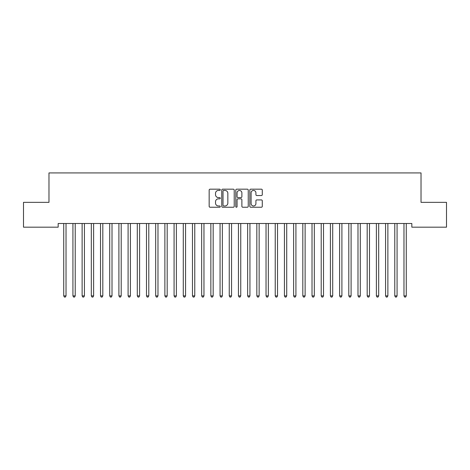 <?xml version="1.0" encoding="UTF-8"?>
<svg xmlns="http://www.w3.org/2000/svg" width="470" height="470" viewBox="0 0 470 470"><rect width="100%" height="100%" fill="white"/><g stroke="black" fill="none" stroke-linecap="round" stroke-linejoin="round"><path stroke-width="0.7" d="M220.289 189.815A0.635 0.635 0 0 0 219.655 189.181L210.067 189.181A0.905 0.905 0 0 0 209.162 190.086L209.162 206.33A0.905 0.905 0 0 0 210.067 207.235L219.655 207.235A0.635 0.635 0 0 0 220.289 206.6A0.635 0.635 0 0 0 219.655 205.972L218.415 205.972A2.89 2.89 0 0 1 215.524 203.081L215.524 201.73A2.89 2.89 0 0 1 218.415 198.839L219.655 198.839A0.635 0.635 0 0 0 220.289 198.211A0.635 0.635 0 0 0 219.655 197.576L218.415 197.576A2.89 2.89 0 0 1 215.524 194.686L215.524 193.334A2.89 2.89 0 0 1 218.415 190.444L219.655 190.444A0.635 0.635 0 0 0 220.289 189.815M261.379 195.543A0.905 0.905 0 0 0 262.284 194.645L262.284 190.086A0.905 0.905 0 0 0 261.379 189.181L250.727 189.181A0.905 0.905 0 0 0 249.823 190.086L249.823 206.33A0.905 0.905 0 0 0 250.727 207.235L261.379 207.235A0.905 0.905 0 0 0 262.284 206.33L262.284 200.825A0.905 0.905 0 0 0 261.379 199.92L256.82 199.92A0.905 0.905 0 0 0 255.921 200.825L255.921 203.557A2.415 2.415 0 0 1 253.506 205.972A2.415 2.415 0 0 1 251.092 203.557L251.092 192.859A2.415 2.415 0 0 1 253.506 190.444A2.415 2.415 0 0 1 255.921 192.859L255.921 194.645A0.905 0.905 0 0 0 256.82 195.543L261.379 195.543M411.832 223.497L58.168 223.497L58.168 227.175L23.5 227.175L23.5 202.347L48.974 202.347L48.974 172.919L421.026 172.919L421.026 202.347L446.5 202.347L446.5 227.175L411.832 227.175L411.832 223.497M234.213 190.086A0.905 0.905 0 0 0 233.308 189.181L222.657 189.181A0.905 0.905 0 0 0 221.752 190.086L221.752 206.33A0.905 0.905 0 0 0 222.657 207.235L233.308 207.235A0.905 0.905 0 0 0 234.213 206.33L234.213 190.086M236.692 189.181L247.343 189.181A0.905 0.905 0 0 1 248.248 190.086L248.248 206.33A0.905 0.905 0 0 1 247.343 207.235L242.784 207.235A0.905 0.905 0 0 1 241.88 206.33L241.88 199.744A0.905 0.905 0 0 0 240.981 198.839L237.955 198.839A0.905 0.905 0 0 0 237.056 199.744L237.056 206.6A0.635 0.635 0 0 1 236.422 207.235A0.635 0.635 0 0 1 235.787 206.6L235.787 190.086A0.905 0.905 0 0 1 236.692 189.181M223.65 190.444A0.635 0.635 0 0 0 223.015 191.079L223.015 205.337A0.635 0.635 0 0 0 223.65 205.972L224.96 205.972A2.89 2.89 0 0 0 227.844 203.081L227.844 193.334A2.89 2.89 0 0 0 224.96 190.444L223.65 190.444M241.88 192.906A2.415 2.415 0 0 0 239.471 190.491A2.415 2.415 0 0 0 237.056 192.906L237.056 196.672A0.905 0.905 0 0 0 237.955 197.576L240.981 197.576A0.905 0.905 0 0 0 241.88 196.672L241.88 192.906M63.609 223.497L63.667 223.632A0.922 0.922 0 0 1 63.732 223.973L63.732 295.883L66.029 295.883L66.029 223.973A0.922 0.922 0 0 1 66.094 223.632L66.153 223.497M66.029 295.883L65.342 297.081L64.419 297.081L63.732 295.883M72.803 223.497L72.862 223.632A0.922 0.922 0 0 1 72.926 223.973L72.926 295.883L75.224 295.883L75.224 223.973A0.922 0.922 0 0 1 75.294 223.632L75.347 223.497M75.224 295.883L74.536 297.081L73.614 297.081L72.926 295.883M82.003 223.497L82.056 223.632A0.922 0.922 0 0 1 82.121 223.973L82.121 295.883L84.424 295.883L84.424 223.973A0.922 0.922 0 0 1 84.488 223.632L84.541 223.497M84.424 295.883L83.731 297.081L82.814 297.081L82.121 295.883M91.198 223.497L91.251 223.632A0.922 0.922 0 0 1 91.315 223.973L91.315 295.883L93.618 295.883L93.618 223.973A0.922 0.922 0 0 1 93.683 223.632L93.736 223.497M93.618 295.883L92.925 297.081L92.008 297.081L91.315 295.883M100.392 223.497L100.445 223.632A0.922 0.922 0 0 1 100.515 223.973L100.515 295.883L102.812 295.883L102.812 223.973A0.922 0.922 0 0 1 102.877 223.632L102.936 223.497M102.812 295.883L102.125 297.081L101.203 297.081L100.515 295.883M109.586 223.497L109.645 223.632A0.922 0.922 0 0 1 109.71 223.973L109.71 295.883L112.007 295.883L112.007 223.973A0.922 0.922 0 0 1 112.077 223.632L112.13 223.497M112.007 295.883L111.32 297.081L110.397 297.081L109.71 295.883M118.787 223.497L118.84 223.632A0.922 0.922 0 0 1 118.904 223.973L118.904 295.883L121.201 295.883L121.201 223.973A0.922 0.922 0 0 1 121.272 223.632L121.325 223.497M121.201 295.883L120.514 297.081L119.597 297.081L118.904 295.883M127.981 223.497L128.034 223.632A0.922 0.922 0 0 1 128.099 223.973L128.099 295.883L130.401 295.883L130.401 223.973A0.922 0.922 0 0 1 130.466 223.632L130.519 223.497M130.401 295.883L129.708 297.081L128.792 297.081L128.099 295.883M137.175 223.497L137.228 223.632A0.922 0.922 0 0 1 137.299 223.973L137.299 295.883L139.596 295.883L139.596 223.973A0.922 0.922 0 0 1 139.661 223.632L139.713 223.497M139.596 295.883L138.903 297.081L137.986 297.081L137.299 295.883M146.37 223.497L146.423 223.632A0.922 0.922 0 0 1 146.493 223.973L146.493 295.883L148.79 295.883L148.79 223.973A0.922 0.922 0 0 1 148.855 223.632L148.914 223.497M148.79 295.883L148.103 297.081L147.181 297.081L146.493 295.883M155.564 223.497L155.623 223.632A0.922 0.922 0 0 1 155.688 223.973L155.688 295.883L157.985 295.883L157.985 223.973A0.922 0.922 0 0 1 158.055 223.632L158.108 223.497M157.985 295.883L157.297 297.081L156.375 297.081L155.688 295.883M164.764 223.497L164.817 223.632A0.922 0.922 0 0 1 164.882 223.973L164.882 295.883L167.185 295.883L167.185 223.973A0.922 0.922 0 0 1 167.25 223.632L167.302 223.497M167.185 295.883L166.492 297.081L165.575 297.081L164.882 295.883M173.959 223.497L174.012 223.632A0.922 0.922 0 0 1 174.076 223.973L174.076 295.883L176.379 295.883L176.379 223.973A0.922 0.922 0 0 1 176.444 223.632L176.497 223.497M176.379 295.883L175.686 297.081L174.77 297.081L174.076 295.883M183.153 223.497L183.206 223.632A0.922 0.922 0 0 1 183.276 223.973L183.276 295.883L185.574 295.883L185.574 223.973A0.922 0.922 0 0 1 185.638 223.632L185.697 223.497M185.574 295.883L184.886 297.081L183.964 297.081L183.276 295.883M192.347 223.497L192.406 223.632A0.922 0.922 0 0 1 192.471 223.973L192.471 295.883L194.768 295.883L194.768 223.973A0.922 0.922 0 0 1 194.833 223.632L194.891 223.497M194.768 295.883L194.081 297.081L193.158 297.081L192.471 295.883M201.548 223.497L201.601 223.632A0.922 0.922 0 0 1 201.665 223.973L201.665 295.883L203.962 295.883L203.962 223.973A0.922 0.922 0 0 1 204.033 223.632L204.086 223.497M203.962 295.883L203.275 297.081L202.353 297.081L201.665 295.883M210.742 223.497L210.795 223.632A0.922 0.922 0 0 1 210.86 223.973L210.86 295.883L213.163 295.883L213.163 223.973A0.922 0.922 0 0 1 213.227 223.632L213.28 223.497M213.163 295.883L212.469 297.081L211.553 297.081L210.86 295.883M219.937 223.497L219.989 223.632A0.922 0.922 0 0 1 220.06 223.973L220.06 295.883L222.357 295.883L222.357 223.973A0.922 0.922 0 0 1 222.422 223.632L222.475 223.497M222.357 295.883L221.664 297.081L220.747 297.081L220.06 295.883M229.131 223.497L229.184 223.632A0.922 0.922 0 0 1 229.254 223.973L229.254 295.883L231.551 295.883L231.551 223.973A0.922 0.922 0 0 1 231.616 223.632L231.675 223.497M231.551 295.883L230.864 297.081L229.942 297.081L229.254 295.883M238.325 223.497L238.384 223.632A0.922 0.922 0 0 1 238.449 223.973L238.449 295.883L240.746 295.883L240.746 223.973A0.922 0.922 0 0 1 240.816 223.632L240.869 223.497M240.746 295.883L240.058 297.081L239.136 297.081L238.449 295.883M247.525 223.497L247.578 223.632A0.922 0.922 0 0 1 247.643 223.973L247.643 295.883L249.94 295.883L249.94 223.973A0.922 0.922 0 0 1 250.011 223.632L250.064 223.497M249.94 295.883L249.253 297.081L248.336 297.081L247.643 295.883M256.72 223.497L256.773 223.632A0.922 0.922 0 0 1 256.837 223.973L256.837 295.883L259.14 295.883L259.14 223.973A0.922 0.922 0 0 1 259.205 223.632L259.258 223.497M259.14 295.883L258.447 297.081L257.531 297.081L256.837 295.883M265.914 223.497L265.967 223.632A0.922 0.922 0 0 1 266.038 223.973L266.038 295.883L268.335 295.883L268.335 223.973A0.922 0.922 0 0 1 268.399 223.632L268.452 223.497M268.335 295.883L267.647 297.081L266.725 297.081L266.038 295.883M275.109 223.497L275.167 223.632A0.922 0.922 0 0 1 275.232 223.973L275.232 295.883L277.529 295.883L277.529 223.973A0.922 0.922 0 0 1 277.594 223.632L277.653 223.497M277.529 295.883L276.842 297.081L275.919 297.081L275.232 295.883M284.303 223.497L284.362 223.632A0.922 0.922 0 0 1 284.426 223.973L284.426 295.883L286.724 295.883L286.724 223.973A0.922 0.922 0 0 1 286.794 223.632L286.847 223.497M286.724 295.883L286.036 297.081L285.114 297.081L284.426 295.883M293.503 223.497L293.556 223.632A0.922 0.922 0 0 1 293.621 223.973L293.621 295.883L295.924 295.883L295.924 223.973A0.922 0.922 0 0 1 295.988 223.632L296.041 223.497M295.924 295.883L295.231 297.081L294.314 297.081L293.621 295.883M302.698 223.497L302.751 223.632A0.922 0.922 0 0 1 302.815 223.973L302.815 295.883L305.118 295.883L305.118 223.973A0.922 0.922 0 0 1 305.183 223.632L305.236 223.497M305.118 295.883L304.425 297.081L303.508 297.081L302.815 295.883M311.892 223.497L311.945 223.632A0.922 0.922 0 0 1 312.015 223.973L312.015 295.883L314.312 295.883L314.312 223.973A0.922 0.922 0 0 1 314.377 223.632L314.436 223.497M314.312 295.883L313.625 297.081L312.703 297.081L312.015 295.883M321.086 223.497L321.145 223.632A0.922 0.922 0 0 1 321.21 223.973L321.21 295.883L323.507 295.883L323.507 223.973A0.922 0.922 0 0 1 323.577 223.632L323.63 223.497M323.507 295.883L322.82 297.081L321.897 297.081L321.21 295.883M330.287 223.497L330.339 223.632A0.922 0.922 0 0 1 330.404 223.973L330.404 295.883L332.701 295.883L332.701 223.973A0.922 0.922 0 0 1 332.772 223.632L332.825 223.497M332.701 295.883L332.014 297.081L331.097 297.081L330.404 295.883M339.481 223.497L339.534 223.632A0.922 0.922 0 0 1 339.599 223.973L339.599 295.883L341.902 295.883L341.902 223.973A0.922 0.922 0 0 1 341.966 223.632L342.019 223.497M341.902 295.883L341.208 297.081L340.292 297.081L339.599 295.883M348.675 223.497L348.728 223.632A0.922 0.922 0 0 1 348.799 223.973L348.799 295.883L351.096 295.883L351.096 223.973A0.922 0.922 0 0 1 351.161 223.632L351.213 223.497M351.096 295.883L350.403 297.081L349.486 297.081L348.799 295.883M357.87 223.497L357.923 223.632A0.922 0.922 0 0 1 357.993 223.973L357.993 295.883L360.29 295.883L360.29 223.973A0.922 0.922 0 0 1 360.355 223.632L360.414 223.497M360.29 295.883L359.603 297.081L358.68 297.081L357.993 295.883M367.064 223.497L367.123 223.632A0.922 0.922 0 0 1 367.188 223.973L367.188 295.883L369.485 295.883L369.485 223.973A0.922 0.922 0 0 1 369.555 223.632L369.608 223.497M369.485 295.883L368.797 297.081L367.875 297.081L367.188 295.883M376.264 223.497L376.317 223.632A0.922 0.922 0 0 1 376.382 223.973L376.382 295.883L378.685 295.883L378.685 223.973A0.922 0.922 0 0 1 378.75 223.632L378.802 223.497M378.685 295.883L377.992 297.081L377.075 297.081L376.382 295.883M385.459 223.497L385.512 223.632A0.922 0.922 0 0 1 385.576 223.973L385.576 295.883L387.879 295.883L387.879 223.973A0.922 0.922 0 0 1 387.944 223.632L387.997 223.497M387.879 295.883L387.186 297.081L386.27 297.081L385.576 295.883M394.653 223.497L394.706 223.632A0.922 0.922 0 0 1 394.777 223.973L394.777 295.883L397.074 295.883L397.074 223.973A0.922 0.922 0 0 1 397.138 223.632L397.197 223.497M397.074 295.883L396.386 297.081L395.464 297.081L394.777 295.883M403.848 223.497L403.906 223.632A0.922 0.922 0 0 1 403.971 223.973L403.971 295.883L406.268 295.883L406.268 223.973A0.922 0.922 0 0 1 406.333 223.632L406.391 223.497M406.268 295.883L405.581 297.081L404.658 297.081L403.971 295.883"/></g></svg>
